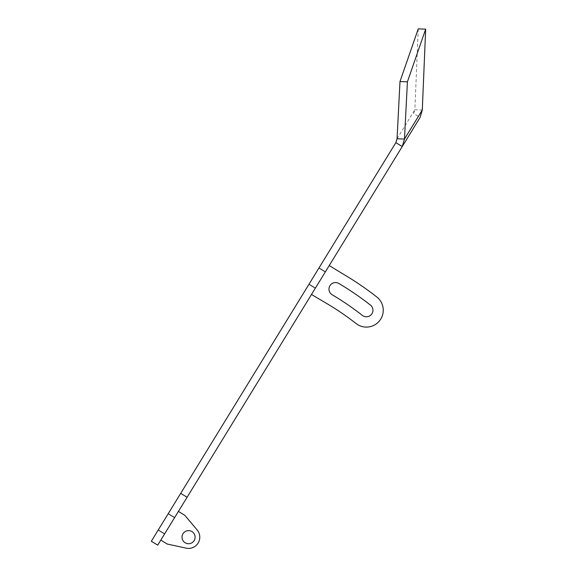 <?xml version="1.0" encoding="UTF-8"?>
<svg xmlns="http://www.w3.org/2000/svg" width="577" height="577" viewBox="0 0 577 577"><rect width="100%" height="100%" fill="white"/><g stroke="black" fill="none" stroke-linecap="round" stroke-linejoin="round"><path stroke-width="0.43" stroke-dasharray="2.88 2.16" d="M168.318 513.537L174.701 517.454L164.524 534.05L174.701 517.454L164.524 534.05L174.701 517.454L168.318 513.537L158.141 530.14L164.524 534.05L158.141 530.14L168.318 513.537L174.701 517.454L168.318 513.537L158.141 530.14L168.318 513.537M319.059 267.815L325.442 271.731L315.266 288.327L325.442 271.731L315.266 288.327L325.442 271.731L319.059 267.815L308.883 284.411L315.266 288.327L308.883 284.411L319.059 267.815L325.442 271.731L319.059 267.815L308.883 284.411L319.059 267.815M158.141 530.14L164.524 534.05L158.141 530.14M308.883 284.411L315.266 288.327L308.883 284.411M418.246 28.85L414.87 109.717L422.285 110.027M397.048 138.761L414.87 109.717L413.695 113.546L420.078 117.463L157.716 545.15L151.333 541.233L180.702 493.357L187.085 497.273L180.702 493.357L395.858 142.627M180.702 493.357L187.085 497.273M191.997 531.597A6.556 6.556 0 0 0 182.007 536.985A6.556 6.556 0 0 0 191.665 542.935A6.556 6.556 0 0 0 191.997 531.597A6.556 6.556 0 0 1 191.665 542.935A6.556 6.556 0 0 1 182.007 536.985A6.556 6.556 0 0 1 191.997 531.597A6.556 6.556 0 0 1 191.665 542.935A6.556 6.556 0 0 1 182.007 536.985A6.556 6.556 0 0 1 191.997 531.597M167.186 544.032L186.176 548.15A11.23 11.23 0 0 0 197.139 529.931L184.806 515.304L178.423 511.395L174.506 517.778L168.123 513.862L158.336 529.816L164.719 533.732L160.803 540.115L167.186 544.032L186.176 548.15A11.23 11.23 0 0 0 197.139 529.931L184.806 515.304L178.423 511.395L174.506 517.778L168.123 513.862L158.336 529.816L164.719 533.732L160.803 540.115L167.186 544.032L160.803 540.115L164.719 533.732L160.803 540.115M362.363 315.403A281.764 281.764 0 0 0 332.179 294.76A6.556 6.556 0 0 1 329.878 285.781A6.556 6.556 0 0 1 338.858 283.487A6.556 6.556 0 0 0 329.878 285.781A6.556 6.556 0 0 0 332.179 294.76A281.764 281.764 0 0 1 362.363 315.403A281.764 281.764 0 0 0 332.179 294.76A6.556 6.556 0 0 1 329.878 285.781A6.556 6.556 0 0 1 338.858 283.487A294.869 294.869 0 0 1 370.441 305.089A294.869 294.869 0 0 0 338.858 283.487A294.869 294.869 0 0 1 370.441 305.089A6.556 6.556 0 0 1 371.559 314.285A6.556 6.556 0 0 1 362.363 315.403A6.556 6.556 0 0 0 371.559 314.285A6.556 6.556 0 0 0 370.441 305.089M326.705 303.488A271.464 271.464 0 0 1 355.944 323.452A271.464 271.464 0 0 0 326.705 303.488L311.479 294.486L326.705 303.488L311.479 294.486L315.46 288.002L309.077 284.093L318.865 268.132L325.248 272.048L329.229 265.564L344.325 274.76A305.161 305.161 0 0 1 376.795 296.982A305.161 305.161 0 0 0 344.325 274.76L329.229 265.564L325.248 272.048L318.865 268.132L309.077 284.093L315.46 288.002L311.479 294.486L315.46 288.002L309.077 284.093L318.865 268.132L325.248 272.048L329.229 265.564L344.325 274.76A305.161 305.161 0 0 1 376.795 296.982A16.848 16.848 0 0 1 379.637 320.675A16.848 16.848 0 0 1 355.944 323.452A16.848 16.848 0 0 0 379.637 320.675A16.848 16.848 0 0 0 376.795 296.982M186.176 548.15A11.23 11.23 0 0 0 197.139 529.931L184.806 515.304L178.423 511.395L174.506 517.778L168.123 513.862L158.336 529.816L164.719 533.732L158.336 529.816L168.123 513.862L174.506 517.778L178.423 511.395M329.229 265.564L325.248 272.048L318.865 268.132L309.077 284.093L315.46 288.002L311.479 294.486"/><path stroke-width="0.87" d="M397.048 138.761L399.991 81.537L418.246 28.85L425.667 29.16L422.285 110.027L404.47 139.071L397.048 138.761L395.858 142.627L180.702 493.357L187.085 497.273L402.241 146.544L404.47 139.071L407.412 81.847L425.667 29.16M399.991 81.537L407.412 81.847M395.858 142.627L402.241 146.544L420.078 117.463L422.285 110.027M180.702 493.357L151.333 541.233L157.716 545.15L187.085 497.273M160.803 540.115L167.186 544.032L186.176 548.15A11.23 11.23 0 0 0 197.139 529.931L184.806 515.304L178.423 511.395M370.441 305.089A6.556 6.556 0 0 1 371.559 314.285A6.556 6.556 0 0 1 362.363 315.403A6.556 6.556 0 0 0 371.559 314.285A6.556 6.556 0 0 0 370.441 305.089A294.869 294.869 0 0 0 338.858 283.487A6.556 6.556 0 0 0 329.878 285.781A6.556 6.556 0 0 0 332.179 294.76A281.764 281.764 0 0 1 362.363 315.403M355.944 323.452A271.464 271.464 0 0 0 326.705 303.488A271.464 271.464 0 0 1 355.944 323.452A16.848 16.848 0 0 0 379.637 320.675A16.848 16.848 0 0 0 376.795 296.982A16.848 16.848 0 0 1 379.637 320.675A16.848 16.848 0 0 1 355.944 323.452M191.997 531.597A6.556 6.556 0 0 0 182.007 536.985A6.556 6.556 0 0 0 191.665 542.935A6.556 6.556 0 0 0 191.997 531.597M167.186 544.032L186.176 548.15M311.479 294.486L326.705 303.488M376.795 296.982A305.161 305.161 0 0 0 344.325 274.76L329.229 265.564"/></g></svg>
